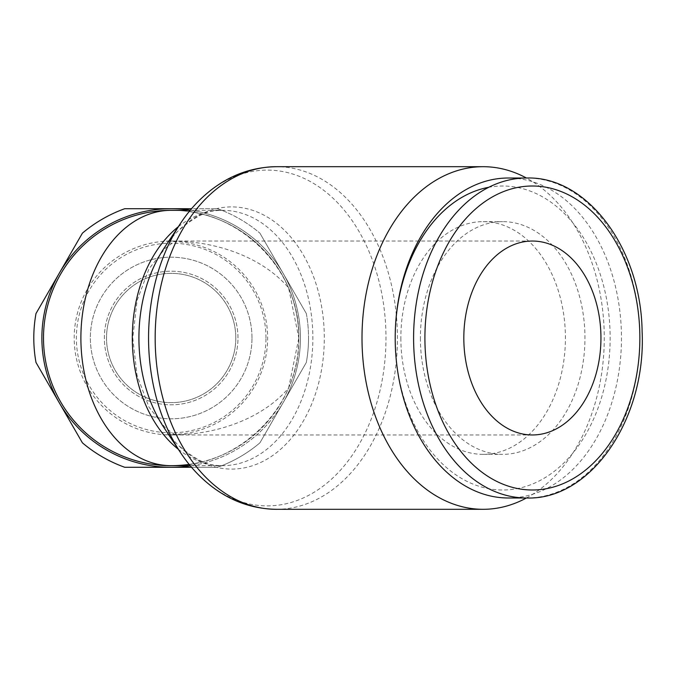 <?xml version="1.0" encoding="UTF-8"?>
<svg xmlns="http://www.w3.org/2000/svg" width="676" height="676" viewBox="0 0 676 676"><rect width="100%" height="100%" fill="white"/><g stroke="black" fill="none" stroke-linecap="round" stroke-linejoin="round"><path stroke-width="0.51" stroke-dasharray="3.38 2.54" d="M237.977 338A66.806 66.806 0 0 0 171.163 271.194A66.806 66.806 0 0 0 104.358 338A66.806 66.806 0 0 0 171.163 404.806A66.806 66.806 0 0 0 237.977 338A66.806 66.806 0 0 0 171.163 271.194A66.806 66.806 0 0 0 104.358 338A66.806 66.806 0 0 0 171.163 404.806A66.806 66.806 0 0 0 237.977 338A66.806 66.806 0 0 0 171.163 271.194A66.806 66.806 0 0 0 104.358 338A66.806 66.806 0 0 0 171.163 404.806A66.806 66.806 0 0 0 237.977 338M251.971 338A80.807 80.807 0 0 0 171.163 257.193A80.807 80.807 0 0 0 90.364 338A80.807 80.807 0 0 0 171.163 418.807A80.807 80.807 0 0 0 251.971 338A80.807 80.807 0 0 0 171.163 257.193A80.807 80.807 0 0 0 90.364 338A80.807 80.807 0 0 0 171.163 418.807A80.807 80.807 0 0 0 251.971 338M306.338 313.554A137.363 137.363 0 0 1 308.535 338A137.363 137.363 0 0 0 306.338 313.554L283.134 273.358A129.285 129.285 0 0 1 300.448 338A129.285 129.285 0 0 0 283.134 273.358L306.338 313.554M33.8 338A137.363 137.363 0 0 1 35.989 313.554L59.201 273.358A129.285 129.285 0 0 0 59.201 402.642L35.989 362.446A137.363 137.363 0 0 1 33.8 338M171.163 210.329C239.405 208.901 300.262 269.758 298.834 338A127.671 127.671 0 0 1 171.163 465.671A127.671 127.671 0 0 1 43.501 338A127.671 127.671 0 0 1 171.163 210.329A127.671 127.671 0 0 1 298.834 338A127.671 127.671 0 0 0 171.163 210.329A127.671 127.671 0 0 0 43.501 338A127.671 127.671 0 0 1 171.163 210.329A127.671 127.671 0 0 1 298.834 338L288.618 287.951A137.127 96.964 0 0 0 171.163 241.036A96.964 96.964 0 0 0 74.199 338A96.964 96.964 0 0 0 175.185 434.879L165.409 427.942L148.974 407.121L137.051 375.425L132.775 338L137.051 300.575L148.974 268.879L165.409 248.058L175.185 241.121L166.321 241.281A96.964 68.563 -90 0 1 171.163 241.036L171.163 241.518A96.482 96.482 0 0 1 267.645 338A96.482 96.482 0 0 1 171.163 434.482A96.719 68.394 -90 0 1 166.321 434.719L175.185 434.879M171.163 434.482L171.163 434.964A137.127 96.964 0 0 0 288.618 388.049A127.671 127.671 0 0 0 288.618 287.951M508.327 497.992A159.992 113.129 90 0 0 621.455 338A159.992 113.129 90 0 0 508.327 178.008M395.198 338A151.99 107.476 90 0 0 502.674 489.99A151.99 107.476 90 0 0 610.149 338A151.99 107.476 90 0 0 488.765 187.286M400.851 338A116.356 82.278 90 0 0 483.129 454.357A116.356 82.278 90 0 0 565.406 338A116.356 82.278 90 0 0 483.129 221.643A116.356 82.278 90 0 0 400.851 338M420.396 338A116.356 82.278 90 0 0 502.674 454.357A116.356 82.278 90 0 0 584.951 338A116.356 82.278 90 0 0 502.674 221.643A116.356 82.278 90 0 0 420.396 338M526.418 497.992A171.307 121.131 90 0 0 604.26 338A171.307 121.131 90 0 0 526.418 178.008M198.736 475.076A167.885 118.714 90 0 0 267.274 505.885A167.885 118.714 90 0 0 385.979 338A167.885 118.714 90 0 0 267.274 170.115A167.885 118.714 90 0 0 198.736 200.924M163.981 427.638A131.093 92.697 90 0 0 178.101 445.036A131.093 92.697 90 0 0 231.615 469.093A131.093 92.697 90 0 0 324.311 338A131.093 92.697 90 0 0 231.615 206.907A131.093 92.697 90 0 0 178.101 230.964A131.093 92.697 90 0 0 163.981 248.362M288.618 388.049L298.834 338C300.262 406.242 239.405 467.099 171.163 465.671M235.806 338A64.642 64.642 0 0 0 171.163 273.358A64.642 64.642 0 0 0 106.521 338A64.642 64.642 0 0 0 171.163 402.642A64.642 64.642 0 0 0 235.806 338A64.642 64.642 0 0 0 171.163 273.358A64.642 64.642 0 0 0 106.521 338A64.642 64.642 0 0 0 171.163 402.642A64.642 64.642 0 0 0 235.806 338M175.185 241.121A96.964 96.964 0 0 0 171.163 241.036L532.384 241.036M265.964 338A94.801 94.801 0 0 0 171.163 243.199A94.801 94.801 0 0 0 76.371 338A94.801 94.801 0 0 0 171.163 432.801A94.801 94.801 0 0 0 265.964 338M166.321 241.281L166.321 241.281A96.719 68.394 -90 0 1 171.163 241.518M532.384 434.964L171.163 434.964A96.964 68.563 -90 0 1 166.321 434.719L166.321 434.719M43.501 338A127.671 127.671 0 0 0 171.163 465.671A127.671 127.671 0 0 0 298.834 338A127.671 127.671 0 0 1 189.145 464.395M124.747 208.715L171.163 208.715A129.285 129.285 0 0 0 59.201 273.358L82.413 233.161A137.363 137.363 0 0 1 124.747 208.715M190.336 210.143A129.285 129.285 0 0 1 283.134 273.358L259.922 233.161L283.134 273.358A129.285 129.285 0 0 0 171.163 208.715L217.588 208.715A137.363 137.363 0 0 1 259.922 233.161A137.363 137.363 0 0 0 217.588 208.715L191.545 208.715M191.545 467.285L217.588 467.285A137.363 137.363 0 0 0 259.922 442.839L306.338 362.446A137.363 137.363 0 0 0 308.535 338A137.363 137.363 0 0 1 306.338 362.446L283.134 402.642A129.285 129.285 0 0 0 300.448 338A129.285 129.285 0 0 1 283.134 402.642L259.922 442.839A137.363 137.363 0 0 1 217.588 467.285L171.163 467.285A129.285 129.285 0 0 0 283.134 402.642A129.285 129.285 0 0 1 190.336 465.857M171.163 467.285L124.747 467.285A137.363 137.363 0 0 1 82.413 442.839L59.201 402.642A129.285 129.285 0 0 0 171.163 467.285M526.731 497.992A159.992 113.129 90 0 0 639.859 338A159.992 113.129 90 0 0 526.731 178.008M276.298 509.307A171.307 121.131 90 0 0 397.429 338A171.307 121.131 90 0 0 276.298 166.693M178.295 449.244A127.671 90.28 90 0 0 222.59 465.671A127.671 90.28 90 0 0 312.861 338A127.671 90.28 90 0 0 222.59 210.329A127.671 90.28 90 0 0 178.295 226.756M483.129 454.357L502.674 454.357M190.184 465.671L222.59 465.671C210.599 467.234 195.77 460.356 178.101 445.036M190.184 210.329L222.59 210.329C210.599 208.766 195.77 215.644 178.101 230.964M483.129 221.643L502.674 221.643"/><path stroke-width="1.01" d="M35.989 313.554A137.363 137.363 0 0 0 35.989 362.446L59.201 402.642A129.285 129.285 0 0 1 59.201 273.358L35.989 313.554M488.765 187.286A151.99 107.476 90 0 0 395.198 338L395.198 338A159.992 113.129 90 0 0 508.327 497.992L526.731 497.992C590.697 500.265 646.264 419.221 642.115 331.747C641.22 248.684 587.368 176.098 526.731 178.008A159.992 113.129 90 0 0 413.594 338A159.992 113.129 90 0 0 526.731 497.992M526.418 178.008A171.307 121.131 90 0 0 483.129 166.693A171.307 121.131 90 0 0 361.998 338A171.307 121.131 90 0 0 483.129 509.307A171.307 121.131 90 0 0 526.418 497.992M276.298 509.307A171.307 121.131 90 0 1 155.167 338A171.307 121.131 90 0 1 276.298 166.693C247.095 167.192 221.246 178.599 198.736 200.924A167.885 118.714 90 0 0 180.644 223.207A167.885 118.714 90 0 0 148.559 338A167.885 118.714 90 0 0 180.644 452.793A167.885 118.714 90 0 0 198.736 475.076C221.246 497.401 247.095 508.808 276.298 509.307L483.129 509.307M180.644 223.207L163.981 248.362A131.093 92.697 90 0 0 138.918 338A131.093 92.697 90 0 0 163.981 427.638L180.644 452.793M463.82 338A96.964 68.563 -90 0 1 532.384 241.036A96.964 68.563 -90 0 1 600.947 338A96.964 68.563 -90 0 1 532.384 434.964A96.964 68.563 -90 0 1 463.82 338M189.145 464.395A127.671 127.671 0 0 1 43.501 338A127.671 127.671 0 0 1 171.163 210.329A127.671 127.671 0 0 0 43.501 338A127.671 127.671 0 0 0 171.163 465.671L190.184 465.671M395.198 338L395.198 338A159.992 113.129 90 0 1 508.327 178.008L526.731 178.008M124.747 467.285L171.163 467.285A129.285 129.285 0 0 1 59.201 402.642L82.413 442.839A137.363 137.363 0 0 0 124.747 467.285M190.336 465.857A129.285 129.285 0 0 1 171.163 467.285L191.545 467.285M191.545 208.715L171.163 208.715A129.285 129.285 0 0 1 190.336 210.143M171.163 208.715L124.747 208.715A137.363 137.363 0 0 0 82.413 233.161L59.201 273.358A129.285 129.285 0 0 1 171.163 208.715M532.384 489.99A151.99 107.476 90 0 0 639.859 338A151.99 107.476 90 0 0 532.384 186.01A151.99 107.476 90 0 0 424.908 338A151.99 107.476 90 0 0 532.384 489.99M190.184 210.329L171.163 210.329A127.671 90.28 90 0 0 80.892 338A127.671 90.28 90 0 0 171.163 465.671M178.295 226.756A127.671 90.28 90 0 0 132.31 338A127.671 90.28 90 0 0 178.295 449.244M276.298 166.693L483.129 166.693"/></g></svg>
